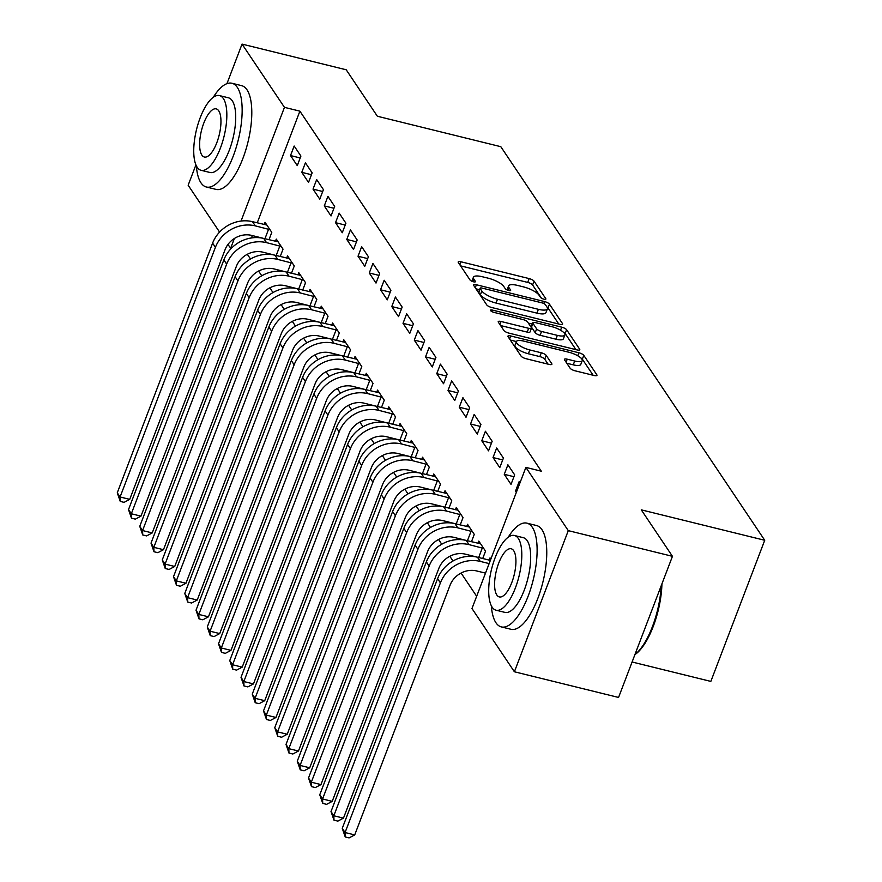 <?xml version="1.0" encoding="UTF-8"?>
<svg xmlns="http://www.w3.org/2000/svg" width="882" height="882" viewBox="0 0 882 882"><rect width="100%" height="100%" fill="white"/><g stroke="black" fill="none" stroke-linecap="round" stroke-linejoin="round"><path stroke-width="1.32" d="M543.907 299.163A2.933 0.871 20.9 0 0 545.87 299.064A2.933 0.871 20.9 0 0 545.782 298.667L534.051 281.171A4.201 1.246 20.9 0 0 529.156 278.591L460.999 261.789A4.201 1.246 20.9 0 0 458.188 261.932A4.201 1.246 20.9 0 0 458.32 262.505L470.051 280.002A2.933 0.871 20.9 0 0 473.469 281.799A2.933 0.871 20.9 0 0 475.442 281.7A2.933 0.871 20.9 0 0 475.354 281.303L473.832 279.043A13.428 3.969 20.9 0 1 473.402 277.235A13.428 3.969 20.9 0 1 482.41 276.761L488.099 278.161A13.428 3.969 20.9 0 1 503.743 286.418L505.265 288.679A2.933 0.871 20.9 0 0 508.682 290.487A2.933 0.871 20.9 0 0 510.656 290.376A2.933 0.871 20.9 0 0 510.568 289.991L509.046 287.719A13.428 3.969 20.9 0 1 508.616 285.922A13.428 3.969 20.9 0 1 517.635 285.437L523.313 286.837A13.428 3.969 20.9 0 1 538.957 295.095L540.479 297.355A2.933 0.871 20.9 0 0 543.907 299.163M566.795 363.241L573.256 364.839L574.711 361.025L567.236 359.183A4.201 1.246 20.9 0 0 564.414 359.327A4.201 1.246 20.9 0 0 564.546 359.889L570.125 368.213A4.201 1.246 20.9 0 0 575.02 370.793L594.137 375.5A4.201 1.246 20.9 0 0 596.96 375.357A4.201 1.246 20.9 0 0 596.827 374.795L583.796 355.358A4.201 1.246 20.9 0 0 578.901 352.778L510.744 335.976A4.201 1.246 20.9 0 0 507.933 336.13A4.201 1.246 20.9 0 0 508.065 336.692L521.086 356.119A4.201 1.246 20.9 0 0 525.981 358.698L549.078 364.398A4.201 1.246 20.9 0 0 551.9 364.244A4.201 1.246 20.9 0 0 551.757 363.682L546.19 355.369A4.201 1.246 20.9 0 0 541.294 352.789L529.839 349.967A11.223 3.319 20.9 0 1 516.4 341.555L510.314 340.044M574.711 361.025A11.223 3.319 20.9 0 0 582.241 360.617A11.223 3.319 20.9 0 0 568.802 352.216L523.93 341.147A11.223 3.319 20.9 0 0 516.4 341.555L514.945 345.369A11.223 3.319 20.9 0 0 528.384 353.781L529.839 349.967M525.881 467.394L568.284 530.644L514.393 671.775L471.98 608.525L525.881 467.394L541.305 471.197L299.891 111.154L284.456 107.35L241.04 221.051M226.939 83.658L242.043 44.1L346.207 69.777L377.364 116.248L500.811 146.688L764.727 540.28L641.28 509.851L672.448 556.322L568.284 530.644M242.043 44.1L284.456 107.35M559.794 324.289A4.201 1.246 20.9 0 0 562.617 324.135A4.201 1.246 20.9 0 0 562.484 323.573L549.453 304.147A4.201 1.246 20.9 0 0 544.558 301.567L476.401 284.765A4.201 1.246 20.9 0 0 473.59 284.908A4.201 1.246 20.9 0 0 473.722 285.47L486.754 304.907A4.201 1.246 20.9 0 0 491.638 307.487L559.794 324.289M566.619 329.747L579.65 349.184A4.201 1.246 20.9 0 1 579.783 349.746A4.201 1.246 20.9 0 1 576.971 349.9L508.815 333.098A4.201 1.246 20.9 0 1 503.92 330.507L498.341 322.195A4.201 1.246 20.9 0 1 498.209 321.632A4.201 1.246 20.9 0 1 501.031 321.478L528.671 328.302A4.201 1.246 20.9 0 0 531.482 328.148A4.201 1.246 20.9 0 0 531.35 327.586L527.657 322.062A4.201 1.246 20.9 0 0 522.761 319.482L493.986 312.393A2.933 0.871 20.9 0 1 490.469 310.188A2.933 0.871 20.9 0 1 492.432 310.089L561.735 327.167A4.201 1.246 20.9 0 1 566.619 329.747L565.164 333.561L575.946 349.647M632.085 661.996L710.837 681.411L764.727 540.28M507.911 464.792L504.272 474.329L511.02 484.394L514.658 474.858L507.911 464.792M482.719 558.504L485.53 551.151L478.783 541.085L477.923 543.323M485.409 431.243L481.77 440.768L488.518 450.845L492.156 441.309L485.409 431.243M460.217 524.955L463.028 517.591L456.281 507.525L455.421 509.763M462.907 397.683L459.268 407.219L466.016 417.285L469.665 407.749L462.907 397.683M437.715 491.395L440.526 484.042L433.779 473.976L432.93 476.214M440.416 364.134L436.766 373.659L443.525 383.736L447.163 374.2L440.416 364.134M415.224 457.846L418.035 450.482L411.277 440.416L410.428 442.654M417.914 330.574L414.275 340.11L421.023 350.176L424.661 340.639L417.914 330.574M392.722 424.286L395.533 416.932L388.786 406.867L387.926 409.105M395.412 297.025L391.773 306.55L398.521 316.627L402.159 307.09L395.412 297.025M370.22 390.737L373.031 383.372L366.284 373.307L365.424 375.545M372.91 263.464L369.271 273.001L376.019 283.067L379.668 273.53L372.91 263.464M347.717 357.177L350.529 349.823L343.782 339.757L342.922 341.995M350.419 229.915L346.769 239.441L353.528 249.518L357.166 239.981L350.419 229.915M325.226 323.628L328.038 316.263L321.28 306.197L320.431 308.435M327.917 196.355L324.278 205.892L331.026 215.958L334.664 206.421L327.917 196.355M302.724 290.068L305.536 282.714L298.789 272.648L297.929 274.886M305.415 162.806L301.776 172.332L308.524 182.409L312.162 172.872L305.415 162.806M280.222 256.519L283.034 249.154L276.286 239.088L275.427 241.326M299.891 111.154L257.235 222.837M252.373 235.582L251.48 237.942M247.324 254.281L250.499 258.999M258.58 271.05L261.745 275.779M269.826 287.83L272.99 292.559M281.082 304.61L284.247 309.328M292.328 321.39L295.492 326.108M303.573 338.159L306.749 342.889M314.83 354.939L317.994 359.669M326.075 371.719L329.24 376.438M337.321 388.499L340.496 393.218M348.577 405.268L351.742 409.998M359.823 422.048L362.987 426.778M371.079 438.828L374.244 443.547M382.325 455.608L385.489 460.327M393.57 472.377L396.746 477.107M404.827 489.157L407.991 493.887M416.072 505.937L419.237 510.656M427.318 522.717L430.493 527.436M438.575 539.486L441.739 544.216M449.82 556.266L452.995 560.996M461.077 573.046L476.655 596.287M268.977 239.739L271.788 232.374L265.03 222.308L264.181 224.557M294.169 146.026L290.52 155.563L297.278 165.629L300.916 156.092L294.169 146.026M291.479 273.288L294.279 265.934L287.532 255.868L286.683 258.106M316.671 179.575L313.022 189.112L319.769 199.178L323.418 189.641L316.671 179.575M313.97 306.848L316.781 299.483L310.034 289.417L309.174 291.666M339.162 213.135L335.524 222.672L342.271 232.738L345.92 223.201L339.162 213.135M336.472 340.397L339.283 333.043L332.536 322.977L331.676 325.215M361.664 246.684L358.026 256.221L364.773 266.287L368.411 256.75L361.664 246.684M358.974 373.957L361.785 366.592L355.027 356.526L354.178 358.776M384.166 280.244L380.528 289.781L387.275 299.847L390.913 290.31L384.166 280.244M381.476 407.506L384.276 400.152L377.529 390.087L376.68 392.325M406.668 313.794L403.019 323.33L409.766 333.396L413.415 323.859L406.668 313.794M403.967 441.066L406.778 433.701L400.031 423.636L399.171 425.885M429.159 347.354L425.521 356.89L432.268 366.956L435.917 357.419L429.159 347.354M426.469 474.615L429.28 467.262L422.533 457.196L421.673 459.434M451.661 380.903L448.023 390.439L454.77 400.505L458.408 390.969L451.661 380.903M448.971 508.175L451.782 500.811L445.024 490.745L444.175 492.994M474.163 414.463L470.525 423.999L477.272 434.065L480.911 424.529L474.163 414.463M471.473 541.724L474.273 534.371L467.526 524.305L466.677 526.543M496.665 448.012L493.016 457.549L499.774 467.614L503.413 458.078L496.665 448.012M490.855 559.1L490.028 557.854L489.168 560.103M519.994 482.807L519.156 481.572L515.518 491.109L516.345 492.343M672.448 556.322L618.558 697.453L514.393 671.775M219.574 232.087L188.153 185.231L195.925 164.89M231.073 248.614L227.898 244.512M234.38 238.482L230.566 248.481M290.52 155.563L300.211 157.944M301.776 172.332L311.456 174.724M313.022 189.112L322.702 191.504M324.278 205.892L333.958 208.273M335.524 222.672L345.204 225.053M346.769 239.441L356.46 241.833M358.026 256.221L367.706 258.613M369.271 273.001L378.951 275.382M380.528 289.781L390.208 292.163M391.773 306.55L401.453 308.943M403.019 323.33L412.699 325.723M414.275 340.11L423.955 342.492M425.521 356.89L435.201 359.272M436.766 373.659L446.457 376.052M448.023 390.439L457.703 392.832M459.268 407.219L468.948 409.601M470.525 423.999L480.205 426.381M481.77 440.768L491.45 443.161M493.016 457.549L502.707 459.941M504.272 474.329L513.952 476.71M515.518 491.109L516.709 491.395M508.616 285.922L507.161 289.737A13.428 3.969 20.9 0 0 507.106 289.935M473.402 277.235L471.947 281.049A13.428 3.969 20.9 0 0 471.892 281.259M541.416 298.149L532.596 284.985A4.201 1.246 20.9 0 0 527.701 282.405L460.558 265.857M479.565 289.715L475.971 288.822M558.78 324.036L547.998 307.961A4.201 1.246 20.9 0 0 546.961 307.024A13.428 3.969 20.9 0 1 547.391 308.832A13.428 3.969 20.9 0 1 538.384 309.317L497.492 299.241A13.428 3.969 20.9 0 1 481.837 290.983L480.238 288.59A2.933 0.871 20.9 0 1 480.139 288.193A2.933 0.871 20.9 0 1 482.112 288.094L541.945 302.846A2.933 0.871 20.9 0 1 545.363 304.643L546.961 307.035M480.139 288.193L478.683 292.008A2.933 0.871 20.9 0 0 478.783 292.405L480.238 288.59M547.391 308.832L545.936 312.647A13.428 3.969 20.9 0 1 536.929 313.132L496.026 303.055A13.428 3.969 20.9 0 1 480.381 294.797L478.783 292.405M500.59 325.546L527.216 332.117A4.201 1.246 20.9 0 0 530.027 331.963L531.482 328.148M528.351 323.121L532.331 324.091M557.347 335.369A11.223 3.319 20.9 0 0 564.888 334.973A11.223 3.319 20.9 0 0 551.448 326.56L535.639 322.658A4.201 1.246 20.9 0 0 532.816 322.812A4.201 1.246 20.9 0 0 532.948 323.374L536.653 328.887A4.201 1.246 20.9 0 0 541.548 331.467L557.347 335.369L555.892 339.184A11.223 3.319 20.9 0 0 563.422 338.776L564.888 334.973M532.816 322.812L531.361 326.627A4.201 1.246 20.9 0 0 531.493 327.189L532.948 323.374M555.892 339.184L540.082 335.281A4.201 1.246 20.9 0 1 535.198 332.701L531.493 327.189M565.164 333.561A4.201 1.246 20.9 0 0 563.322 332.15M573.256 364.839A11.223 3.319 20.9 0 0 580.786 364.431L582.241 360.617M548.053 364.145L544.734 359.183A4.201 1.246 20.9 0 0 539.839 356.604L528.384 353.781M593.123 375.247L582.341 359.172A4.201 1.246 20.9 0 0 580.863 357.96M265.493 238.879L251.635 235.395A21.366 18.831 146.2 0 0 225.064 249.716L129.72 499.366L124.097 502.354L120.239 501.406L117.273 492.795L212.606 243.134A32.061 28.246 -33.8 0 1 252.461 221.669L266.86 225.031M117.273 492.795L120.084 496.985L215.417 247.335A32.061 28.246 -33.8 0 1 255.273 225.858L269.958 229.651M120.239 501.406L120.084 496.985L129.72 499.366M264.964 238.68L268.602 229.144M276.739 255.659L262.88 252.175A21.366 18.831 146.2 0 0 236.31 266.485L140.977 516.146L135.343 519.134L131.484 518.175L128.518 509.575L223.852 259.914A32.061 28.246 -33.8 0 1 263.707 238.438L278.106 241.811M128.518 509.575L131.33 513.765L226.663 264.115A32.061 28.246 -33.8 0 1 266.518 242.638L281.204 246.431M131.484 518.175L131.33 513.765L140.977 516.146M276.209 255.46L279.859 245.924M287.995 272.439L274.126 268.944A21.366 18.831 146.2 0 0 247.555 283.265L152.222 532.926L146.588 535.903L142.741 534.955L139.764 526.345L235.097 276.694A32.061 28.246 -33.8 0 1 274.964 255.218L289.362 258.591M139.764 526.345L142.575 530.545L237.92 280.884A32.061 28.246 -33.8 0 1 277.775 259.407L292.46 263.211M142.741 534.955L142.575 530.545L152.222 532.926M287.466 272.24L291.104 262.704M196.355 165.849A53.427 19.702 -76.2 0 0 200.953 182.817A53.427 19.702 -76.2 0 0 206.377 187.006A53.427 19.702 -76.2 0 0 235.979 148.143A53.427 19.702 -76.2 0 0 237.368 87.45A53.427 19.702 -76.2 0 0 231.955 83.261A53.427 19.702 -76.2 0 0 213.246 97.34M206.377 187.006L216.024 189.387A53.427 19.702 -76.2 0 0 245.626 150.524A53.427 19.702 -76.2 0 0 247.015 89.832A53.427 19.702 -76.2 0 0 241.602 85.642L231.955 83.261M219.497 95.598L228.372 97.781A38.466 14.178 103.8 0 1 232.275 100.802A38.466 14.178 103.8 0 1 231.271 144.505A38.466 14.178 103.8 0 1 209.96 172.486L201.085 170.292A38.466 14.178 -76.2 0 0 222.396 142.322A38.466 14.178 -76.2 0 0 223.4 98.619A38.466 14.178 -76.2 0 0 219.497 95.598A38.466 14.178 -76.2 0 0 198.185 123.579A38.466 14.178 -76.2 0 0 197.182 167.282A38.466 14.178 -76.2 0 0 201.085 170.292M218.736 110.823A24.795 9.14 -76.2 0 0 216.222 108.883A24.795 9.14 -76.2 0 0 202.485 126.909A24.795 9.14 -76.2 0 0 201.846 155.067A24.795 9.14 -76.2 0 0 204.359 157.018A24.795 9.14 -76.2 0 0 218.097 138.981A24.795 9.14 -76.2 0 0 218.736 110.823M661.93 583.851A52.148 19.228 103.8 0 1 635.448 654.246L634.897 654.642M634.908 654.609A53.427 19.702 -76.2 0 0 661.224 585.703M491.329 605.747A53.427 19.702 -76.2 0 0 495.927 622.714A53.427 19.702 -76.2 0 0 501.34 626.915A53.427 19.702 -76.2 0 0 530.942 588.051A53.427 19.702 -76.2 0 0 532.342 527.359A53.427 19.702 -76.2 0 0 526.918 523.158A53.427 19.702 -76.2 0 0 508.208 537.237M501.34 626.915L510.987 629.285A53.427 19.702 -76.2 0 0 540.589 590.422A53.427 19.702 -76.2 0 0 541.978 529.729A53.427 19.702 -76.2 0 0 536.565 525.54L526.918 523.158M514.471 535.495L523.335 537.689A38.466 14.178 103.8 0 1 527.238 540.71A38.466 14.178 103.8 0 1 526.234 584.402A38.466 14.178 103.8 0 1 504.923 612.384L496.048 610.201A38.466 14.178 -76.2 0 0 517.359 582.219A38.466 14.178 -76.2 0 0 518.362 538.516A38.466 14.178 -76.2 0 0 514.471 535.495A38.466 14.178 -76.2 0 0 493.148 563.477A38.466 14.178 -76.2 0 0 492.145 607.18A38.466 14.178 -76.2 0 0 496.048 610.201M513.71 550.721A24.795 9.14 -76.2 0 0 511.196 548.78A24.795 9.14 -76.2 0 0 497.459 566.806A24.795 9.14 -76.2 0 0 496.809 594.975A24.795 9.14 -76.2 0 0 499.322 596.916A24.795 9.14 -76.2 0 0 513.059 578.89A24.795 9.14 -76.2 0 0 513.71 550.721M299.241 289.208L285.382 285.724A21.366 18.831 146.2 0 0 258.812 300.045L163.479 549.695L157.845 552.683L153.986 551.735L151.02 543.125L246.354 293.474A32.061 28.246 -33.8 0 1 286.209 271.998L300.608 275.371M151.02 543.125L153.832 547.325L249.165 297.664A32.061 28.246 -33.8 0 1 289.02 276.187L303.706 279.991M153.986 551.735L153.832 547.325L163.479 549.695M298.711 289.009L302.35 279.473M310.486 305.988L296.628 302.504A21.366 18.831 146.2 0 0 270.057 316.825L174.724 566.476L169.09 569.463L165.232 568.515L162.266 559.905L257.599 310.243A32.061 28.246 -33.8 0 1 297.454 288.778L311.864 292.14M162.266 559.905L165.077 564.094L260.411 314.444A32.061 28.246 -33.8 0 1 300.266 292.967L314.962 296.76M165.232 568.515L165.077 564.094L174.724 566.476M309.957 305.789L313.606 296.253M321.743 322.768L307.884 319.284A21.366 18.831 146.2 0 0 281.303 333.594L185.97 583.256L180.347 586.243L176.488 585.284L173.511 576.685L268.856 327.024A32.061 28.246 -33.8 0 1 308.711 305.547L323.11 308.921M173.511 576.685L176.334 580.874L271.667 331.224A32.061 28.246 -33.8 0 1 311.522 309.747L326.208 313.54M176.488 585.284L176.334 580.874L185.97 583.256M321.213 322.569L324.852 313.033M332.988 339.548L319.13 336.053A21.366 18.831 146.2 0 0 292.559 350.375L197.226 600.036L191.592 603.012L187.734 602.064L184.768 593.454L280.101 343.804A32.061 28.246 -33.8 0 1 319.957 322.327L334.355 325.701M184.768 593.454L187.579 597.654L282.913 347.993A32.061 28.246 -33.8 0 1 322.768 326.516L337.453 330.32M187.734 602.064L187.579 597.654L197.226 600.036M332.459 339.35L336.108 329.813M344.234 356.317L330.375 352.833A21.366 18.831 146.2 0 0 303.805 367.155L208.472 616.805L202.838 619.792L198.979 618.844L196.013 610.234L291.347 360.584A32.061 28.246 -33.8 0 1 331.202 339.107L345.612 342.481M196.013 610.234L198.825 614.434L294.158 364.773A32.061 28.246 -33.8 0 1 334.024 343.296L348.71 347.1M198.979 618.844L198.825 614.434L208.472 616.805M343.715 356.119L347.354 346.582M355.49 373.097L341.632 369.613A21.366 18.831 146.2 0 0 315.061 383.935L219.717 633.585L214.094 636.572L210.236 635.624L207.27 627.014L302.603 377.353A32.061 28.246 -33.8 0 1 342.459 355.887L356.857 359.25M207.27 627.014L210.081 631.203L305.415 381.553A32.061 28.246 -33.8 0 1 345.27 360.077L359.955 363.869M210.236 635.624L210.081 631.203L219.717 633.585M354.961 372.899L358.599 363.362M366.736 389.877L352.877 386.393A21.366 18.831 146.2 0 0 326.307 400.704L230.974 650.365L225.34 653.353L221.481 652.393L218.516 643.794L313.849 394.133A32.061 28.246 -33.8 0 1 353.704 372.656L368.103 376.03M218.516 643.794L221.327 647.983L316.66 398.333A32.061 28.246 -33.8 0 1 356.515 376.857L371.201 380.649M221.481 652.393L221.327 647.983L230.974 650.365M366.206 389.679L369.856 380.142M377.992 406.657L364.123 403.162A21.366 18.831 146.2 0 0 337.552 417.484L242.219 667.145L236.585 670.122L232.738 669.173L229.761 660.563L325.094 410.913A32.061 28.246 -33.8 0 1 364.961 389.436L379.359 392.81M229.761 660.563L232.572 664.763L327.917 415.102A32.061 28.246 -33.8 0 1 367.772 393.626L382.457 397.429M232.738 669.173L232.572 664.763L242.219 667.145M377.463 406.459L381.101 396.922M389.238 423.426L375.379 419.942A21.366 18.831 146.2 0 0 348.809 434.264L253.476 683.914L247.842 686.902L243.983 685.953L241.018 677.343L336.351 427.693A32.061 28.246 -33.8 0 1 376.206 406.216L390.605 409.59M241.018 677.343L243.829 681.543L339.162 431.882A32.061 28.246 -33.8 0 1 379.017 410.406L393.703 414.209M243.983 685.953L243.829 681.543L253.476 683.914M388.708 423.228L392.347 413.691M400.483 440.206L386.625 436.722A21.366 18.831 146.2 0 0 360.054 451.044L264.721 700.694L259.088 703.682L255.229 702.734L252.263 694.123L347.596 444.462A32.061 28.246 -33.8 0 1 387.452 422.996L401.861 426.359M252.263 694.123L255.074 698.312L350.408 448.662A32.061 28.246 -33.8 0 1 390.263 427.186L404.959 430.978M255.229 702.734L255.074 698.312L264.721 700.694M399.965 440.008L403.603 430.471M411.74 456.986L397.881 453.502A21.366 18.831 146.2 0 0 371.3 467.813L275.967 717.474L270.344 720.462L266.485 719.503L263.509 710.903L358.853 461.242A32.061 28.246 -33.8 0 1 398.708 439.765L413.107 443.139M263.509 710.903L266.331 715.093L361.664 465.442A32.061 28.246 -33.8 0 1 401.519 443.966L416.205 447.758M266.485 719.503L266.331 715.093L275.967 717.474M411.21 456.788L414.849 447.251M422.985 473.766L409.127 470.271A21.366 18.831 146.2 0 0 382.556 484.593L287.223 734.254L281.59 737.231L277.731 736.283L274.765 727.672L370.098 478.022A32.061 28.246 -33.8 0 1 409.954 456.545L424.352 459.919M274.765 727.672L277.576 731.873L372.91 482.211A32.061 28.246 -33.8 0 1 412.765 460.735L427.45 464.538M277.731 736.283L277.576 731.873L287.223 734.254M422.456 473.568L426.105 464.031M434.231 490.535L420.372 487.051A21.366 18.831 146.2 0 0 393.802 501.373L298.469 751.023L292.835 754.011L288.976 753.063L286.011 744.452L381.344 494.802A32.061 28.246 -33.8 0 1 421.21 473.325L435.609 476.699M286.011 744.452L288.822 748.653L384.155 498.992A32.061 28.246 -33.8 0 1 424.022 477.515L438.707 481.318M288.976 753.063L288.822 748.653L298.469 751.023M433.712 490.337L437.351 480.8M445.487 507.315L431.629 503.831A21.366 18.831 146.2 0 0 405.058 518.153L309.714 767.803L304.092 770.791L300.233 769.843L297.267 761.232L392.6 511.571A32.061 28.246 -33.8 0 1 432.456 490.105L446.854 493.468M297.267 761.232L300.078 765.422L395.412 515.772A32.061 28.246 -33.8 0 1 435.267 494.295L449.952 498.087M300.233 769.843L300.078 765.422L309.714 767.803M444.958 507.117L448.596 497.58M456.733 524.095L442.874 520.612A21.366 18.831 146.2 0 0 416.304 534.922L320.971 784.583L315.337 787.571L311.478 786.612L308.513 778.012L403.846 528.351A32.061 28.246 -33.8 0 1 443.701 506.874L458.1 510.248M308.513 778.012L311.324 782.202L406.657 532.552A32.061 28.246 -33.8 0 1 446.512 511.075L461.198 514.868M311.478 786.612L311.324 782.202L320.971 784.583M456.203 523.897L459.853 514.36M467.989 540.875L454.12 537.381A21.366 18.831 146.2 0 0 427.55 551.702L332.216 801.363L326.594 804.34L322.735 803.392L319.758 794.781L415.091 545.131A32.061 28.246 -33.8 0 1 454.958 523.654L469.356 527.028M319.758 794.781L322.569 798.982L417.914 549.321A32.061 28.246 -33.8 0 1 457.769 527.844L472.454 531.648M322.735 803.392L322.569 798.982L332.216 801.363M467.46 540.677L471.098 531.14M479.235 557.644L465.376 554.161A21.366 18.831 146.2 0 0 438.806 568.482L343.473 818.132L337.839 821.12L333.98 820.172L331.015 811.561L426.348 561.911A32.061 28.246 -33.8 0 1 466.203 540.434L480.602 543.808M331.015 811.561L333.826 815.762L429.159 566.101A32.061 28.246 -33.8 0 1 469.015 544.624L483.7 548.428M333.98 820.172L333.826 815.762L343.473 818.132M478.706 557.446L482.344 547.909M485.497 573.124L476.622 570.941A21.366 18.831 146.2 0 0 450.052 585.262L354.718 834.912L349.085 837.9L345.226 836.952L342.26 828.341L437.593 578.68A32.061 28.246 -33.8 0 1 477.449 557.215L490.359 560.39M342.26 828.341L345.071 832.531L440.405 582.881A32.061 28.246 -33.8 0 1 480.271 561.404L489.146 563.587M345.226 836.952L345.071 832.531L354.718 834.912M545.539 299.296L545.782 298.667M475.111 281.931L475.354 281.303M510.325 290.608L510.568 289.991M508.065 290.299L509.046 287.719M472.84 281.623L473.832 279.043M459.853 264.787L460.999 261.789M527.701 282.405L529.156 278.591M532.596 284.985L534.051 281.171M475.255 287.764L476.401 284.765M543.808 303.518L544.558 301.567M547.998 307.961L549.453 304.147M562.143 324.466L562.484 323.573M480.381 294.797L481.837 290.983M496.026 303.055L497.492 299.241M536.929 313.132L538.384 309.317M579.309 350.077L579.65 349.184M499.885 324.488L501.031 321.478M527.216 332.117L528.671 328.302M491.869 311.589L492.432 310.089M560.566 330.221L561.735 327.167M535.198 332.701L536.653 328.887M540.082 335.281L541.548 331.467M566.09 362.182L567.236 359.183M539.839 356.604L541.294 352.789M544.734 359.183L546.19 355.369M551.426 364.575L551.757 363.682M509.598 338.975L510.744 335.976M577.754 355.777L578.901 352.778M582.341 359.172L583.796 355.358M596.486 375.688L596.827 374.795M252.461 221.669L255.273 225.858M212.606 243.134L215.417 247.335M263.707 238.438L266.518 242.638M223.852 259.914L226.663 264.115M274.964 255.218L277.775 259.407M235.097 276.694L237.92 280.884M286.209 271.998L289.02 276.187M246.354 293.474L249.165 297.664M297.454 288.778L300.266 292.967M257.599 310.243L260.411 314.444M308.711 305.547L311.522 309.747M268.856 327.024L271.667 331.224M319.957 322.327L322.768 326.516M280.101 343.804L282.913 347.993M331.202 339.107L334.024 343.296M291.347 360.584L294.158 364.773M342.459 355.887L345.27 360.077M302.603 377.353L305.415 381.553M353.704 372.656L356.515 376.857M313.849 394.133L316.66 398.333M364.961 389.436L367.772 393.626M325.094 410.913L327.917 415.102M376.206 406.216L379.017 410.406M336.351 427.693L339.162 431.882M387.452 422.996L390.263 427.186M347.596 444.462L350.408 448.662M398.708 439.765L401.519 443.966M358.853 461.242L361.664 465.442M409.954 456.545L412.765 460.735M370.098 478.022L372.91 482.211M421.21 473.325L424.022 477.515M381.344 494.802L384.155 498.992M432.456 490.105L435.267 494.295M392.6 511.571L395.412 515.772M443.701 506.874L446.512 511.075M403.846 528.351L406.657 532.552M454.958 523.654L457.769 527.844M415.091 545.131L417.914 549.321M466.203 540.434L469.015 544.624M426.348 561.911L429.159 566.101M477.449 557.215L480.271 561.404M437.593 578.68L440.405 582.881"/></g></svg>
